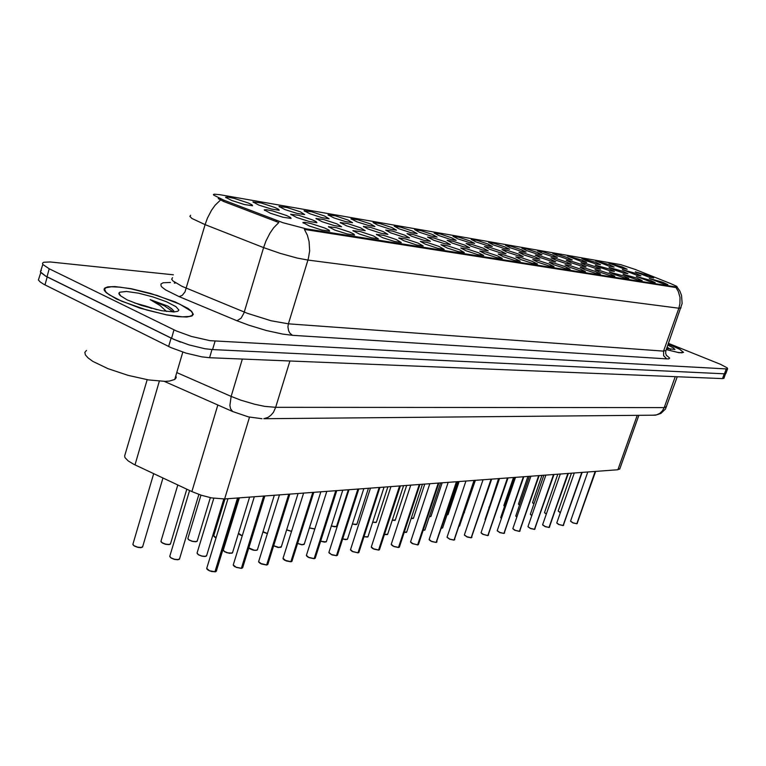 <?xml version="1.0" encoding="UTF-8"?>
<svg xmlns="http://www.w3.org/2000/svg" width="766" height="766" viewBox="0 0 766 766"><rect width="100%" height="100%" fill="white"/><g stroke="black" fill="none" stroke-linecap="round" stroke-linejoin="round"><path stroke-width="1.15" d="M532.265 261.359L537.454 263.992L531.977 263.188L520.918 259.54L515.805 256.869L521.531 257.807L532.265 261.359M548.868 264.021L554.057 266.625L548.762 265.85L537.923 262.269L532.801 259.617L538.364 260.545L548.868 264.021M564.877 266.587L570.067 269.163L564.944 268.406L553.646 264.634L549.193 262.269L554.594 263.178L564.877 266.587M609.65 273.768L614.839 276.267L610.157 275.559L599.481 271.987L595.01 269.689L599.989 270.561L609.65 273.768M623.581 275.999L628.762 278.47L624.223 277.78L613.729 274.276L609.267 271.997L623.581 275.999M637.063 278.163L642.224 280.605L637.819 279.925L628.177 276.737L623.045 274.228L637.063 278.163M650.104 280.251L655.256 282.673L650.976 282.012L636.374 276.392L650.104 280.251M580.322 269.067L585.511 271.71L579.335 270.532L569.464 267.171L565.002 264.835L570.258 265.725L580.322 269.067M595.239 271.461L600.429 273.979L595.613 273.251L584.736 269.622L580.264 267.305L585.377 268.186L595.239 271.461M515.039 258.602L520.219 261.254L514.56 260.44L503.252 256.706L498.159 254.015L504.066 254.963L515.039 258.602M497.153 255.729L502.324 258.42L496.464 257.577L484.907 253.766L479.822 251.047L485.922 252.014L497.153 255.729M478.568 252.751L483.719 255.471L477.649 254.599L465.833 250.712L460.768 247.964L467.069 248.95L478.568 252.751M459.236 249.649L464.32 252.493L458.078 251.507L447.354 248.06L440.948 244.756L447.468 245.762L459.236 249.649M439.129 246.422L444.175 249.304L437.702 248.289L425.331 244.21L420.314 241.424L427.055 242.449L439.129 246.422M418.179 243.071L423.177 245.972L416.465 244.929L403.797 240.763L398.808 237.948L405.798 238.992L418.179 243.071M396.338 239.566L401.298 242.496L394.318 241.424L382.77 237.728L376.365 234.415L383.642 235.382L396.338 239.566M373.549 235.909L378.452 238.877L371.194 237.776L359.34 233.975L352.954 230.643L360.518 231.619L373.549 235.909M349.746 232.098L353.796 234.023L354.591 235.095L347.036 233.956L334.866 230.059L328.49 226.688L336.36 227.694L349.746 232.098M324.87 228.105L328.911 230.059L329.648 231.141L321.768 229.963L309.253 225.96L302.915 222.561L304.868 222.322L311.101 223.586L324.87 228.105M662.734 282.281L667.875 284.674L663.71 284.023L649.29 278.479L662.734 282.281M501.06 251.114L506.029 253.757L500.476 252.837L489.321 249.161L484.399 246.566L490.25 247.533L501.06 251.114M518.228 253.958L523.216 256.581L517.835 255.681L506.91 252.081L501.979 249.505L507.647 250.463L518.228 253.958M534.783 256.706L539.8 259.205L534.572 258.42L523.877 254.896L518.927 252.34L524.432 253.278L534.783 256.706M550.764 259.358L555.781 261.838L550.716 261.062L540.231 257.606L535.271 255.078L540.624 255.997L550.764 259.358M595.498 266.779L600.515 269.182L595.891 268.464L585.348 264.95L581.03 262.738L585.961 263.609L595.498 266.779M581.088 264.385L586.114 266.817L581.346 266.08L571.264 262.757L566.294 260.268L571.359 261.158L581.088 264.385M635.981 273.491L640.979 275.827L636.738 275.157L622.404 269.661L635.981 273.491M622.921 271.327L627.928 273.682L623.562 273.002L614.026 269.852L609.066 267.43L622.921 271.327M609.439 269.086L614.447 271.47L609.956 270.771L599.596 267.315L595.278 265.122L609.439 269.086M566.189 261.915L571.206 264.366L566.294 263.619L556.02 260.229L551.051 257.721L556.26 258.621L566.189 261.915M483.25 248.155L488.201 250.827L482.456 249.888L471.061 246.135L466.149 243.521L472.191 244.498L483.25 248.155M464.751 245.082L469.673 247.782L463.736 246.824L452.084 242.985L447.2 240.352L453.434 241.347L464.751 245.082M445.525 241.893L450.427 244.622L444.27 243.636L433.7 240.237L427.505 237.058L433.939 238.073L445.525 241.893M425.542 238.58L430.406 241.338L424.029 240.313L411.84 236.311L407.005 233.63L413.669 234.664L425.542 238.58M404.735 235.133L409.561 237.91L402.954 236.866L390.469 232.768L385.671 230.068L392.575 231.121L404.735 235.133M383.067 231.533L387.845 234.348L380.989 233.266L368.197 229.072L363.41 226.449L370.6 227.425L383.067 231.533M360.48 227.789L365.21 230.623L358.076 229.513L346.404 225.779L340.219 222.571L347.678 223.576L360.48 227.789M336.916 223.883L341.579 226.746L334.158 225.597L322.17 221.767L316.013 218.53L323.769 219.564L336.916 223.883M312.308 219.794L316.195 221.661L316.904 222.686L309.177 221.508L296.854 217.582L290.726 214.317L298.797 215.361L312.308 219.794M286.58 215.533L290.458 217.41L291.099 218.444L283.037 217.228L270.379 213.197L264.27 209.903L266.3 209.673L272.686 210.976L286.58 215.533M648.639 275.588L653.647 277.991L648.438 276.947L635.33 271.825L648.639 275.588M609.229 264.701L614.093 267.066L608.673 265.984L595.527 260.842L609.229 264.701M595.737 262.393L600.592 264.701L596.149 263.992L585.923 260.584L581.739 258.458L595.737 262.393M581.806 260.009L586.67 262.412L580.954 261.292L567.501 256.007L581.806 260.009M567.405 257.548L572.269 259.894L567.558 259.157L557.6 255.873L552.784 253.469L557.811 254.369L567.405 257.548M552.525 255.001L557.38 257.366L552.525 256.61L542.376 253.268L537.569 250.846L542.73 251.755L552.525 255.001M537.129 252.368L541.983 254.752L536.976 253.986L526.625 250.568L521.828 248.136L527.132 249.055L537.129 252.368M521.196 249.639L526.031 252.138L520.88 251.258L510.319 247.782L505.531 245.321L510.989 246.269L521.196 249.639M504.689 246.815L509.534 249.256L504.2 248.443L493.419 244.89L488.641 242.41L494.271 243.368L504.689 246.815M487.588 243.894L492.385 246.432L486.908 245.513L475.897 241.893L471.147 239.404L476.931 240.371L487.588 243.894M469.855 240.859L474.633 243.425L468.974 242.487L457.723 238.781L452.993 236.273L458.958 237.259L469.855 240.859M451.452 237.709L456.201 240.304L450.351 239.337L438.861 235.555L434.14 233.027L440.306 234.032L451.452 237.709M432.34 234.444L437.07 237.058L431.009 236.062L419.261 232.203L414.569 229.656L420.936 230.681L432.34 234.444M412.481 231.045L417.173 233.678L410.902 232.663L398.885 228.718L394.222 226.152L400.81 227.196L412.481 231.045M391.838 227.512L396.482 230.173L389.98 229.13L377.686 225.089L373.052 222.504L379.869 223.576L391.838 227.512M370.342 223.835L374.947 226.525L368.207 225.443L356.985 221.853L350.991 218.798L358.086 219.804L370.342 223.835M347.965 220.005L352.513 222.714L345.504 221.604L334.005 217.927L328.02 214.844L335.384 215.868L347.965 220.005M324.631 216.012L329.121 218.75L321.835 217.601L310.029 213.838L304.073 210.727L311.714 211.77L324.631 216.012M300.282 211.847L304.715 214.604L297.131 213.427L285 209.558L279.063 206.427L287.02 207.5L300.282 211.847M274.86 207.5L278.594 209.3L279.217 210.286L271.308 209.061L258.841 205.096L252.943 201.937L261.225 203.028L274.86 207.5M248.28 202.952L251.995 204.771L252.55 205.757L244.306 204.503L231.485 200.424L225.616 197.235L227.722 197.025L234.262 198.365L248.28 202.952M622.308 266.941L627.143 269.201L622.94 268.521L608.874 263.14L622.308 266.941M619.885 468.581L617.894 469.711L224.591 498.934L211.483 497.852L201.286 495.238L191.845 491.58L133.724 464.282L128.228 460.988L124.982 457.57L124.638 455.827L147.139 379.697M223.959 200.242L213.676 195.167L213.465 194.478L214.394 194.143L219.66 194.621L620.719 264.691L635.158 269.402L670.767 283.573L676.627 286.283L677.173 286.877L676.072 286.963L306.189 228.881L282.922 222.686L223.959 200.242L223.356 201.391L218.195 198.624M116.308 298.951L139.929 308.104L166.729 314.95L178.143 316.655L186.789 316.99L191.94 315.956L193.281 314.347L191.624 311.274L187.929 308.43L175.098 301.928L150.462 293.378L131.043 288.715L114.977 286.608L107.805 286.896L104.856 287.987L104.119 289.06L104.31 290.391L106.34 292.851L116.308 298.951M666.248 349.622L679.174 352.695L683.598 352.398L679.155 348.913L668.239 344.011L680.122 349.507L683.329 352.312L681.74 352.839L677.766 352.408L666.257 349.583M220.484 199.993L215.16 205.164L211.493 210.267L207.385 218.224L205.096 224.677L192.007 218.463L189.863 216.443L190.629 215.284M42.81 264.471L40.387 271.92L45.807 276.162L174.006 339.453L188.982 344.93L204.8 348.674L212.546 349.564L724.492 373.827L725.929 373.358M681.098 307.875L678.82 308.229L679.949 303.633L679.969 297.352L678.293 291.415L676.014 287.499L304.428 229.407L307.319 235.133L309.1 241.616L309.608 250.865L308.554 257.797L307.942 260.047L297.131 258.008L280.212 253.402L263.59 247.629L265.926 241.108L270.015 233.036L273.615 227.828L278.795 222.494L223.595 201.477M173.422 274.793L50.307 261.943L43.7 262.269L42.475 263.245L42.772 264.423L49.206 268.799L176.458 331.027L191.452 336.494L210.085 340.717L726.417 368.963L727.604 368.781L727.193 367.871L720.547 364.357L668.469 343.388M40.79 272.6L38.396 279.963L40.091 281.926L43.796 284.263L171.067 347.678L186.023 353.164L201.831 356.87L209.587 357.722L722.654 378.595L723.956 378.107M41.383 270.417L40.483 271.288L40.77 272.495L45.97 276.296L171.077 338.122L180.489 342.086M587.848 471.942L570.584 521.072L572.939 522.795L576.798 523.714L573.284 523.025L570.66 521.378M576.808 523.743L577.315 523.398M119.688 294.288L119.123 294.221M179.819 304.159L156.953 295.408L131.235 288.839L120.042 287.135L111.357 286.733L106.014 287.7L104.588 289.184L105.88 292.076L109.241 294.814L121.67 301.277L146.756 310.067L166.548 314.807L182.519 316.837L189.413 316.482L192.189 315.353L192.773 313.553L191.184 311.178L179.819 304.159M86.443 350.455L84.854 352.379L85.38 354.907L88.061 357.933L92.772 361.313L107.929 368.676L128.008 375.388L148.566 379.926L165.255 381.363L169.343 381.095L174.763 379.486L176.18 377.762L175.912 375.589M156.886 309.703L145.281 305.931L151.601 308.43M173.834 311.111L171.517 308.574L167.62 306.065L150.165 299.583L160.065 305.51L166.5 311.436M127.204 299.841L141.404 305.442L161.722 310.68L174.006 311.934L177.817 311.283L178.842 310.01L176.027 306.697L166.385 301.699L152.941 296.902L138.522 293.215L126.476 291.511L119.688 292.239L118.922 293.713L120.109 295.437L127.204 299.841M145.281 305.931L134.28 302.896M150.165 299.583L164.556 305.893L173.183 311.954M168.367 306.438L172.676 309.608M666.659 348.463L674.903 349.497L673.343 347.85L667.856 345.112M670.604 349.363L667.119 347.17M666.803 348.061L668.096 348.817M667.1 347.218L670.403 349.325M574.289 472.948L556.825 522.919L559.199 524.595L563.134 525.524L558.538 524.384M563.125 525.553L563.68 525.198M560.3 473.991L542.644 524.748L545.392 526.606L549.03 527.42L545.382 526.692L542.74 525.016M549.05 527.439L549.605 527.056M545.852 475.064L528.004 526.644L530.398 528.377L534.486 529.325L530.752 528.617L528.109 526.922M534.496 529.373L535.08 528.961M530.924 476.174L512.885 528.597L515.279 530.359L519.444 531.336L514.599 530.139M519.434 531.345L520.076 530.943M515.499 477.314L497.258 530.618L499.652 532.408L503.913 533.385L500.409 532.801L497.364 530.934M503.894 533.414L504.564 532.983M499.537 478.501L481.096 532.715L483.499 534.524L487.846 535.52L482.81 534.295M507.485 477.907L487.827 535.549L488.536 535.089M483.02 479.727L464.378 534.869L466.781 536.717L471.214 537.751L467.557 537.129L464.493 535.223M471.205 537.751L471.952 537.272M465.92 481L447.076 537.11L449.881 539.159L454.008 540.02L449.872 539.254L447.191 537.483M474.077 480.397L453.999 540.04L454.774 539.532M448.206 482.321L429.142 539.436L431.555 541.342L436.18 542.385L431.698 541.514L436.093 542.462M436.17 542.405L436.993 541.868M429.831 483.681L410.557 541.84L412.97 543.783L417.7 544.846L412.242 543.534M417.69 544.856L418.552 544.291M410.767 485.098L391.282 544.329L393.686 546.311L398.531 547.384L393.877 546.503L398.444 547.47M419.27 484.466L398.521 547.393L399.44 546.8M390.986 486.573L371.28 546.924L373.684 548.935L378.634 550.036L372.946 548.676M399.593 485.931L378.634 550.036L379.591 549.404M370.428 488.095L350.502 549.605L352.896 551.664L357.971 552.784L352.149 551.396M379.16 487.444L357.971 552.784L358.986 552.104M349.047 489.685L328.901 552.41L331.295 554.498L336.494 555.628L332.176 554.957L329.054 552.956M336.485 555.628L337.567 554.919M326.804 491.341L306.429 555.312L308.822 557.447L314.146 558.606L308.066 557.169M335.805 490.671L314.146 558.596L315.286 557.83M303.642 493.055L283.047 558.347L285.871 560.702L290.889 561.679L284.655 560.224M312.777 492.375L290.889 561.679L292.095 560.865M279.504 494.855L258.649 561.622L261.493 563.91L266.645 564.925L260.268 563.422M266.654 564.896L267.937 564.025M254.312 496.722L233.237 564.915L236.081 567.252L241.376 568.257L236.005 567.338L241.28 568.353M241.376 568.248L242.745 567.319M228.019 498.676L206.715 568.353L209.549 570.737L214.997 571.762L211.569 571.513L208.295 570.22M214.997 571.742L216.462 570.756M172.589 277.675L171.708 279.226L172.963 280.94L181.887 286.254L247.313 313.313L271.087 320.762L288.447 323.807L287.959 326.766L288.543 330.653L289.826 333.124L292.421 335.288L282.644 334.081L266.405 330.51L249.027 325.253L237.02 320.715L241.099 318.149L243.952 313.045L263.59 247.629L205.096 224.677L185.018 291.942L182.193 295.408L179.187 296.681L165.686 289.969L162.019 287.135L161.061 285.929L160.927 283.995L163.12 282.788L170.416 282.453M666.257 355.137L669.695 358.076L668.795 358.823L666.746 358.881L292.421 335.288M666.746 358.881L663.672 355.721L663.586 351.087L288.447 323.807L307.942 260.047L678.82 308.229L663.586 351.087L665.96 350.426M174.227 283.037L175.155 283.133M262.02 418.715L248.49 416.886L232.72 411.581L230.576 408.785L229.896 405.367L231.141 396.367L240.754 400.111L254.685 404.237L264.701 406.315L275.703 407.359L289.96 360.987M653.264 415.191L656.586 414.875L659.794 413.391L662.408 410.882L664.179 407.598L666.554 406.602M677.249 376.748L665.424 409.044L660.857 413.468L655.543 415.124L263.81 418.686L268.11 417.336L271.001 415.22L273.433 412.271L275.703 407.359L664.179 407.598L675.267 376.671M541.974 475.351L532.562 502.592L533.979 503.779M533.95 503.856L532.648 502.831M571.446 473.158L558.242 510.941L560.444 512.569M559.879 512.406L558.232 511.008M559.869 512.397L558.318 511.238M577.047 523.657L595.364 471.377M527.956 476.395L518.458 503.98L519.501 505.062M518.448 504.076L519.472 505.139L518.534 504.306M513.488 477.467L503.884 505.531L504.564 506.355M498.57 478.578L489.148 507.628M556.825 522.919L558.519 524.375L556.92 523.168M549.318 527.343L568.008 473.417M512.885 528.626L514.57 530.12L512.99 528.894M557.859 474.173L544.521 512.531L546.378 514.024M544.511 512.607L546.35 514.11L544.597 512.837M543.85 475.207L530.369 514.168L531.863 515.518M530.359 514.264L531.834 515.595L530.455 514.493M529.392 476.28L515.777 515.853L516.878 517.021M515.757 515.958L516.849 517.098L515.853 516.207M514.465 477.39L500.686 517.644L501.404 518.544M464.052 513.048L464.512 512.674M447.018 514.838L448.081 514.407M447.765 514.762L446.999 514.905L448.014 514.608L459.093 481.508M429.4 516.619L431.086 516.198M430.751 516.571L429.381 516.696L431.009 516.418L442.202 482.762M411.179 518.41L413.506 518.055M413.161 518.448L411.15 518.496L413.429 518.285L424.728 484.064M499.039 478.539L485.108 519.463L485.424 520.037M459.313 526.05L459.811 525.648M459.476 526.012L475.073 480.32M441.58 528.138L442.729 527.659M442.384 528.052L441.561 528.214L442.652 527.889L458.145 481.575M481.096 532.753L482.772 534.285L481.211 533.04M392.288 520.238L395.304 519.97M394.94 520.392L392.259 520.325M372.716 522.096L375.579 522.498L376.451 521.952M376.077 522.402L372.688 522.182L376.365 522.221L387.893 486.803M352.408 523.992L355.548 524.595L356.908 524.011M356.525 524.48L352.379 524.078L356.822 524.298L368.465 488.239M331.324 525.907L335.001 526.759L336.647 526.146M336.236 526.644L331.295 526.003L334.981 526.855L336.542 526.453L348.31 489.742M309.426 527.851L314.845 528.971M314.836 529.019L309.397 527.946L314.826 529.047M286.666 529.804L291.597 531.326M286.743 529.948L291.568 531.413L286.762 529.957M423.234 530.216L425.044 529.746M424.68 530.158L423.205 530.292L424.958 529.995L440.613 482.877M404.209 532.313L406.717 531.91M406.344 532.351L404.18 532.399L406.622 532.198L422.459 484.227M384.484 534.457L387.73 534.151M387.337 534.611L384.455 534.544M364.003 536.631L367.086 537.071L368.044 536.468M367.632 536.966L363.974 536.727L367.948 536.774L384.092 487.08M342.737 538.862L346.108 539.532L347.601 538.881M347.17 539.408L342.699 538.948M320.619 541.122L324.564 542.069L326.373 541.38M325.923 541.935L320.59 541.208L324.535 542.156L326.268 541.725L342.756 490.154M430.798 541.083L429.266 539.829M410.557 541.926L412.204 543.506L410.691 542.261M392.92 546.034L391.416 544.779M372.898 548.648L371.424 547.403M350.493 549.758L352.111 551.367L350.646 550.122M263.006 531.709L267.439 533.557M263.83 532.36L267.411 533.643L263.81 532.332M238.532 533.146L239.576 534.486L242.295 535.712M238.523 533.318L242.267 535.807L240.036 534.86M239.978 534.831L238.695 533.711M225.013 498.905L213.752 535.683L216.089 537.799M216.06 537.895L215.227 537.464M215.169 537.435L213.925 536.324M201.008 495.152L187.9 538.479L189.068 539.896L192.458 541.284L196.153 541.648L197.264 540.767M196.728 541.505L193.453 541.61L189.384 540.183M189.317 540.145L188.101 539.063M177.798 484.983L160.965 541.284L162.114 542.721L165.571 544.147L169.401 544.502L170.569 543.563M170.004 544.348L166.605 544.473L162.43 543.017M162.363 542.97L161.176 541.907M153.679 473.666L132.853 544.205L133.973 545.67L137.516 547.135L141.48 547.479L142.706 546.474M142.112 547.317L138.579 547.47L134.299 545.967M134.222 545.919L133.083 544.885M297.62 543.41L302.12 544.693L304.322 543.975M303.843 544.569L301.191 544.664L297.591 543.496M273.673 545.698L278.862 547.422L281.371 546.675M280.873 547.307L277.895 547.374L273.998 545.986M248.768 547.891L254.255 550.208L256.447 550.285L257.491 549.481M256.964 550.151L253.872 550.237L249.946 548.849M249.888 548.81L248.749 547.929M239.327 497.833L223.279 550.055L224.515 551.51L227.885 552.908L231.514 553.263L232.605 552.401M232.06 553.119L227.004 552.746L224.342 551.51L223.289 550.189M224.764 551.769L223.481 550.62M213.781 498.254L197.101 553.1L198.566 554.747L201.764 556.011L205.518 556.365L206.657 555.436M206.083 556.221L202.76 556.336L198.633 554.881M198.566 554.843L197.322 553.713M189.556 490.508L169.784 556.279L170.971 557.801L174.495 559.257L178.382 559.601L179.579 558.615M178.976 559.448L175.519 559.582L171.297 558.098M171.22 558.05L170.014 556.949M308.009 557.131L306.591 555.905M284.598 560.195L283.209 558.979M260.21 563.383L258.851 562.177M267.391 564.743L266.884 564.925M234.779 566.706L233.448 565.519M242.171 568.085L241.625 568.276M208.228 570.182L206.935 569.014M215.849 571.58L215.256 571.781M677.048 287.059L679.787 290.984L681.558 295.465L682.123 303.489L665.807 350.866L665.625 353.337L666.554 355.577M533.95 503.865L532.562 502.611M570.574 521.139L572.719 522.795L576.721 523.772M595.651 471.358L576.875 523.753M489.129 507.695L488.852 507.159M558.529 524.384L563.058 525.591M582.198 472.363L563.211 525.572M542.644 524.767L544.578 526.357L548.954 527.468M568.324 473.388L549.117 527.439M528.004 526.663L530.187 528.387L534.4 529.402M553.99 474.46L534.572 529.373M514.58 530.139L519.367 531.393M539.178 475.552L519.539 531.374M475.418 480.292L464.033 513.105M485.395 520.104L485.108 519.539M497.258 530.656L499.738 532.542L503.827 533.462M523.877 476.691L504.009 533.442M482.791 534.295L487.76 535.597M508.05 477.869L487.942 535.568M464.378 534.927L466.887 536.87L471.138 537.809M491.667 479.085L471.329 537.78M406.641 485.405L395.218 520.219L392.259 520.334M403.625 485.625L387.644 534.429L384.455 534.553M363.821 488.584L347.496 539.207L345.581 539.599L342.699 538.958M447.066 537.177L449.604 539.149L453.922 540.097M474.7 480.349L454.123 540.068M429.142 539.513L430.818 541.093M457.13 481.651L436.294 542.433M412.223 543.525L417.614 544.923M438.908 483.011L418.466 544.559L417.824 544.894M391.282 544.435L392.939 546.053M420.007 484.409L399.345 547.087L398.665 547.441M371.271 547.048L373.894 549.136L378.548 550.112M400.379 485.874L379.496 549.72L378.777 550.084M352.13 551.396L357.885 552.861M379.984 487.387L358.871 552.449L358.115 552.822M216.06 537.904L213.733 535.922M210.324 497.613L197.121 541.256L195.512 541.792L191.988 541.275L188.924 539.915L187.909 538.632M186.818 489.215L170.406 544.09L168.683 544.655L165.351 544.205L162.392 543.008L160.975 541.466M162.928 478.003L142.533 547.048L140.705 547.642L137.42 547.23L134.261 545.967L132.853 544.425M320.858 491.782L304.198 544.348L301.995 544.779L297.581 543.506M298.07 493.476L281.246 547.077L278.345 547.46L274.027 546.014M274.352 495.238L257.347 549.921L255.442 550.419L252.368 549.873L248.739 547.958M249.63 497.077L232.462 552.87L229.427 553.32L224.802 551.798M223.844 498.982L206.504 555.953L204.8 556.518L201.477 556.049L198.375 554.737L197.111 553.263M198.892 494.434L179.416 559.17L177.597 559.764L174.342 559.333L171.038 557.954L169.793 556.48M328.892 552.573L331.554 554.718L336.398 555.714M358.785 488.957L337.452 555.283L336.647 555.676M306.419 555.503L309.1 557.677L314.06 558.682M336.734 490.604L315.161 558.222L314.309 558.644M283.027 558.558L286.139 560.932L290.793 561.775M313.763 492.308L291.961 561.296L291.061 561.737M258.659 561.737L261.397 563.987L266.558 564.992M289.826 494.089L267.794 564.485L266.827 564.954M233.247 565.059L234.808 566.744M264.854 495.937L242.592 567.817L241.568 568.315M206.715 568.535L209.491 570.833L214.901 571.857M238.781 497.881L216.29 571.292L215.198 571.819M576.798 523.705L595.22 471.396M563.288 525.505L581.901 472.383M563.134 525.524L581.758 472.392M549.04 527.391L567.855 473.426M534.639 529.306L553.655 474.48M534.486 529.325L553.502 474.489M519.616 531.298L538.833 475.581M519.444 531.326L538.67 475.59M504.085 533.366L523.504 476.72M503.913 533.385L523.341 476.73M488.019 535.501L507.657 477.898M471.396 537.703L491.255 479.114M471.214 537.732L491.073 479.133M454.2 539.992L474.269 480.378M436.371 542.357L456.66 481.69M436.18 542.385L456.469 481.699M417.901 544.808L438.411 483.04M417.7 544.837L438.209 483.059M398.741 547.355L419.471 484.447M378.854 549.998L399.814 485.912M358.201 552.746L379.39 487.435M336.724 555.589L358.143 489.005M336.494 555.628L357.913 489.024M314.395 558.558L336.044 490.652M291.147 561.65L313.026 492.366M266.913 564.868L289.041 494.147M266.645 564.906L288.772 494.166M241.654 568.219L264.011 496.004M241.376 568.257L263.734 496.023M215.284 571.723L237.872 497.948M214.997 571.762L237.584 497.967M159.357 381.2L134.979 464.885M675.602 286.896L675.401 287.461M306.189 228.881L305.931 229.733M276.421 220.349L276.038 221.604M217.803 405.013L191.845 491.58M249.505 417.116L224.591 498.934M637.207 415.335L617.894 469.711M237.02 320.715L179.187 296.681M49.206 268.799L47.023 276.785M174.006 329.878L171.555 338.294M215.026 341.215L212.546 349.564M726.273 368.953L724.492 373.827M168.625 346.519L171.077 338.122M209.587 357.722L212.019 349.535M45.012 284.895L47.186 276.919M722.51 378.586L724.253 373.818M176.793 372.592L231.141 396.367L242.382 359.053M638.806 415.325L619.694 469.127M226.027 197.8L225.664 197.14M253.307 202.444L252.981 201.841M279.399 206.887L279.102 206.332M304.38 211.148L304.102 210.64M328.298 215.227L328.059 214.758M351.249 219.143L351.02 218.712M264.663 210.439L264.318 209.807M291.08 214.806L290.764 214.221M316.339 218.98L316.052 218.444M340.516 222.983L340.257 222.485M363.678 226.813L363.438 226.353M303.279 223.078L302.953 222.456M328.825 227.157L328.528 226.592M353.26 231.064L352.982 230.537M376.642 234.808L376.393 234.319M399.038 238.389L398.808 237.948M727.604 368.781L725.833 373.636M723.851 378.385L725.536 373.77M232.864 411.658L164.278 381.372M120.626 295.896L118.95 293.014M174.763 379.486L182.787 352.149"/></g></svg>

